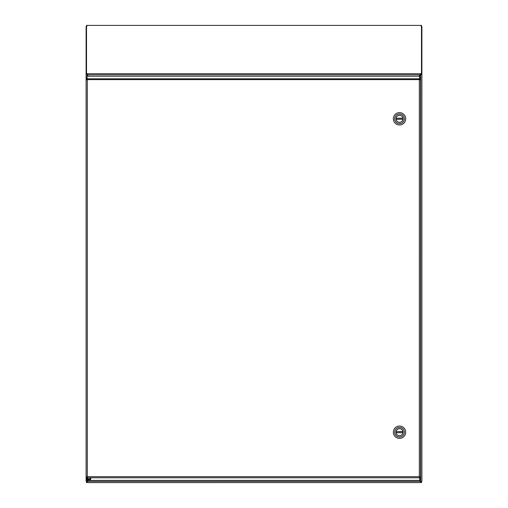 <?xml version="1.0" encoding="UTF-8"?>
<svg xmlns="http://www.w3.org/2000/svg" width="508" height="508" viewBox="0 0 508 508"><rect width="100%" height="100%" fill="white"/><g stroke="black" fill="none" stroke-linecap="round" stroke-linejoin="round"><path stroke-width="0.76" d="M421.069 73.685L421.481 73.685L421.481 74.466L420.211 74.828L420.967 73.724L421.069 74.466L419.424 76.232M88.055 76.232L87.281 74.886L87.281 76.232M86.601 481.762L86.106 481.413L87.281 481.413L88.322 480.377L86.519 482.6L86.519 481.775L87.293 481.419L421.894 481.413L421.399 481.762M421.481 482.6L419.665 480.377L421.481 481.775L421.481 482.6L86.519 482.6M86.106 481.413L86.106 74.454L87.281 74.886L86.931 74.454M421.386 482.549L420.707 481.419L420.719 74.886L421.894 74.454L421.894 481.413M86.519 26.429L86.931 26.143M87.42 482.6L420.58 482.6M421.069 26.143L421.481 26.429M86.106 26.429L86.106 74.454L86.519 74.454M421.481 74.454L421.894 74.454L421.894 26.429M87.262 477.787L89.014 480.333L87.547 479.825L87.154 477.787M88.449 477.787A0.87 0.87 0 0 0 89.014 479.33A0.87 0.87 0 0 0 89.579 477.787M89.014 480.301L90.773 477.787M420.967 74.498L420.967 73.724L86.944 73.724L86.944 74.498L86.519 74.492L86.519 73.711L86.931 73.711L87.389 74.828L86.944 73.724M418.808 76.232L420.211 74.828L87.389 74.828L88.221 76.232M86.519 73.711L86.519 25.4L421.481 25.4L421.481 73.685M86.951 78.041L86.119 78.041L86.119 79.566L86.951 79.566L86.951 78.041M86.119 477.044L86.119 79.566L87.3 79.927L87.3 476.682L86.119 477.037L86.119 478.568L86.951 478.568L86.951 477.044L86.119 477.044L87.3 476.682L86.957 477.787L87.3 476.682L86.951 477.044M419.684 477.044L419.684 479.59L420.51 479.59L420.51 477.044L419.335 476.682L420.51 477.044L420.51 79.566L419.335 79.927L420.51 79.566L420.51 77.019L419.684 77.019L419.684 79.566M419.671 477.012L419.671 477.787L419.335 476.682L419.671 477.012M419.671 480.377L419.671 477.787L86.957 477.787L86.957 480.377L419.671 480.377M86.119 79.578L87.3 79.927L86.957 76.232L419.671 76.232L419.335 79.927L419.671 78.823L86.957 78.823L87.3 79.927L86.951 79.566M399.523 124.974A6.172 6.172 0 0 1 393.351 118.802A6.172 6.172 0 0 1 399.523 112.636A6.172 6.172 0 0 1 405.695 118.802A6.172 6.172 0 0 1 399.523 124.974A6.172 6.172 0 0 1 393.351 118.802A6.172 6.172 0 0 1 399.523 112.636A6.172 6.172 0 0 1 405.695 118.802A6.172 6.172 0 0 1 399.523 124.974M399.523 113.957A4.845 4.845 0 0 1 403.72 121.228A4.845 4.845 0 0 1 395.326 121.228A4.845 4.845 0 0 1 399.523 113.957A4.845 4.845 0 0 1 403.72 121.228A4.845 4.845 0 0 1 395.326 121.228A4.845 4.845 0 0 1 399.523 113.957M399.523 122.352A3.55 3.55 0 0 0 402.596 117.031A3.55 3.55 0 0 0 396.45 117.031A3.55 3.55 0 0 0 399.523 122.352A3.55 3.55 0 0 0 402.596 117.031A3.55 3.55 0 0 0 396.45 117.031A3.55 3.55 0 0 0 399.523 122.352M402.933 118.097L402.965 118.275A3.48 3.48 0 0 1 402.965 119.336L396.081 119.336A3.48 3.48 0 0 1 396.081 118.275L402.933 118.097A3.48 3.48 0 0 0 396.113 118.097M396.113 119.513A3.48 3.48 0 0 0 402.933 119.513M402.965 119.336L396.081 119.336M396.081 118.275L402.965 118.275M399.523 438.379A6.172 6.172 0 0 1 393.351 432.206A6.172 6.172 0 0 1 399.523 426.041A6.172 6.172 0 0 1 405.695 432.206A6.172 6.172 0 0 1 399.523 438.379A6.172 6.172 0 0 1 393.351 432.206A6.172 6.172 0 0 1 399.523 426.041A6.172 6.172 0 0 1 405.695 432.206A6.172 6.172 0 0 1 399.523 438.379M399.523 427.361A4.845 4.845 0 0 1 403.72 434.632A4.845 4.845 0 0 1 395.326 434.632A4.845 4.845 0 0 1 399.523 427.361A4.845 4.845 0 0 1 403.72 434.632A4.845 4.845 0 0 1 395.326 434.632A4.845 4.845 0 0 1 399.523 427.361M399.523 435.756A3.55 3.55 0 0 0 402.596 430.435A3.55 3.55 0 0 0 396.45 430.435A3.55 3.55 0 0 0 399.523 435.756A3.55 3.55 0 0 0 402.596 430.435A3.55 3.55 0 0 0 396.45 430.435A3.55 3.55 0 0 0 399.523 435.756M402.933 431.502L402.965 431.679A3.48 3.48 0 0 1 402.965 432.74L396.081 432.74A3.48 3.48 0 0 1 396.081 431.679L402.933 431.502A3.48 3.48 0 0 0 396.113 431.502M396.113 432.911A3.48 3.48 0 0 0 402.933 432.911M402.965 432.74L396.081 432.74M396.081 431.679L402.965 431.679M87.281 480.377L86.614 482.549M86.157 74.536L87.281 74.727M420.719 74.574L421.843 74.536M87.3 476.682L419.335 476.682L419.335 79.927L420.51 79.578M419.335 476.682L419.646 476.999M419.646 79.616L86.982 79.616M90.875 477.787L90.513 479.787L89.014 480.333"/></g></svg>

